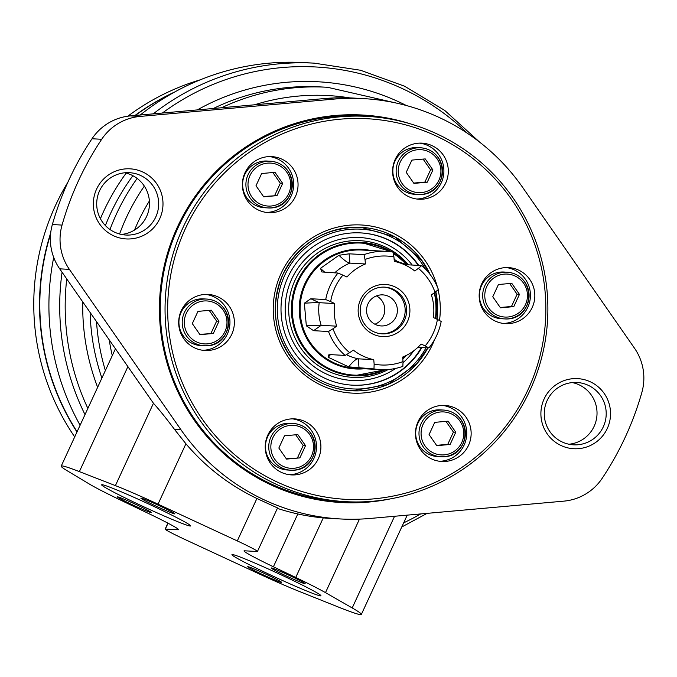 <?xml version="1.0" encoding="UTF-8"?>
<svg xmlns="http://www.w3.org/2000/svg" width="677" height="677" viewBox="0 0 677 677"><rect width="100%" height="100%" fill="white"/><g stroke="black" fill="none" stroke-linecap="round" stroke-linejoin="round"><path stroke-width="1.02" d="M140.241 115.022A243.229 241.3 -86.9 0 1 303.389 62.563L314.196 63.147A243.229 241.3 -86.9 0 0 153.247 113.863M80.106 425.232A243.229 241.3 -86.9 0 1 53.703 257.404M115.403 485.621L79.378 471.615A93.553 4.375 -155.2 0 0 61.209 466.123A93.553 4.375 -155.2 0 0 67.548 470.972L89.66 484.224A56.132 2.623 -155.2 0 0 121.428 500.523L148.847 513.648A46.772 2.192 -155.2 0 1 178.491 529.659A46.772 2.192 -155.2 0 1 178.093 529.761L165.332 529.067A23.39 1.092 -155.2 0 0 165.137 529.118A23.39 1.092 -155.2 0 0 185.219 539.603L258.479 573.588A56.132 2.623 -155.2 0 0 298.659 591.182L338.805 607.218A93.553 4.375 -155.2 0 0 361.349 614.437A93.553 4.375 -155.2 0 0 352.209 607.946L325.493 592.637A56.132 2.623 -155.2 0 0 295.722 577.473L273.398 566.776A46.772 2.192 -155.2 0 1 244.025 550.892A46.772 2.192 -155.2 0 1 244.422 550.799L257.26 551.493A23.39 1.092 -155.2 0 0 257.463 551.442A23.39 1.092 -155.2 0 0 237.297 540.923L158.029 504.162A56.132 2.623 -155.2 0 0 115.403 485.621L153.451 403.272C159.12 409.517 166.127 418.217 174.471 429.362L185.921 443.79C205.706 467.054 229.359 485.291 256.905 498.5L277.409 507.894M363.354 98.605A210.488 208.812 -86.9 0 1 522.966 187.851L634.501 348.206A52.104 51.697 -86.9 0 1 641.847 392.491A304.032 301.62 -86.9 0 1 602.2 478.284A52.104 51.697 -86.9 0 1 563.831 501.141L370.209 518.447A210.488 208.812 -86.9 0 1 340.539 518.963A210.488 208.812 -86.9 0 1 180.928 429.717L69.392 269.361A52.104 51.697 -86.9 0 1 62.047 225.077A304.032 301.62 -86.9 0 1 101.685 139.284A52.104 51.697 -86.9 0 1 140.054 116.427L333.676 99.13A210.488 208.812 -86.9 0 1 363.354 98.605L353.665 98.08A210.488 208.812 -86.9 0 0 323.995 98.597L130.373 115.902A52.104 51.697 -86.9 0 0 92.004 138.76A304.032 301.62 -86.9 0 0 52.357 224.552A52.104 51.697 -86.9 0 0 59.703 268.837L153.451 403.272M340.539 518.963L330.85 518.438A210.488 208.812 -86.9 0 1 277.358 508.376M97.632 387.295A224.849 223.063 -86.9 0 1 82.763 301.993M100.416 218.696A224.849 223.063 -86.9 0 1 126.167 173.109M197.286 109.928A224.849 223.063 -86.9 0 1 406.471 105.561M320.492 595.853A49.006 2.293 24.8 0 1 271.824 575.585A49.006 2.293 24.8 0 1 232.033 554.565A49.006 2.293 24.8 0 1 277.384 573.114A49.006 2.293 24.8 0 1 320.906 595.633A49.006 2.293 24.8 0 1 320.492 595.853M281.505 582.448A18.711 0.872 24.8 0 1 262.921 574.705A18.711 0.872 24.8 0 1 247.731 566.683A18.711 0.872 24.8 0 1 265.045 573.766A18.711 0.872 24.8 0 1 281.666 582.364A18.711 0.872 24.8 0 1 281.505 582.448M304.988 583.718A18.711 0.872 24.8 0 1 286.413 575.983A18.711 0.872 24.8 0 1 271.215 567.961A18.711 0.872 24.8 0 1 288.529 575.044A18.711 0.872 24.8 0 1 305.149 583.633A18.711 0.872 24.8 0 1 304.988 583.718M190.203 526.021A49.006 2.293 24.8 0 1 141.535 505.753A49.006 2.293 24.8 0 1 101.736 484.732A49.006 2.293 24.8 0 1 147.095 503.282A49.006 2.293 24.8 0 1 190.618 525.801A49.006 2.293 24.8 0 1 190.203 526.021M151.216 512.607A18.711 0.872 24.8 0 1 132.633 504.873A18.711 0.872 24.8 0 1 117.443 496.85A18.711 0.872 24.8 0 1 134.757 503.933A18.711 0.872 24.8 0 1 151.377 512.523A18.711 0.872 24.8 0 1 151.216 512.607M174.7 513.885A18.711 0.872 24.8 0 1 156.116 506.151A18.711 0.872 24.8 0 1 140.926 498.12A18.711 0.872 24.8 0 1 158.24 505.203A18.711 0.872 24.8 0 1 174.861 513.801A18.711 0.872 24.8 0 1 174.7 513.885M87.866 408.434A239.489 237.585 -86.9 0 1 66.735 278.949M162.37 113.042A239.489 237.585 -86.9 0 1 467.392 133.293M420.662 513.936A239.489 237.585 -86.9 0 1 403.67 522.839M390.197 498.924A194.045 192.505 -86.9 0 1 159.721 298.354A194.045 192.505 -86.9 0 1 410.55 123.899M159.738 218.688A35.102 34.823 -86.9 0 1 99.646 224.053A35.102 34.823 -86.9 0 1 125.127 168.92A35.102 34.823 -86.9 0 1 159.738 218.688M607.286 428.482A35.102 34.823 -86.9 0 1 547.202 433.847A35.102 34.823 -86.9 0 1 572.674 378.714A35.102 34.823 -86.9 0 1 607.286 428.482M124.754 172.779A31.218 30.973 -86.9 0 1 121.411 234.437M572.31 382.573A31.218 30.973 -86.9 0 1 568.959 444.23M547.16 400.496A31.218 30.973 -86.9 0 1 576.922 382.48A31.218 30.973 -86.9 0 1 603.309 426.815A31.218 30.973 -86.9 0 1 573.546 444.831A31.218 30.973 -86.9 0 1 547.16 400.496M99.604 190.702A31.218 30.973 -86.9 0 1 129.375 172.686A31.218 30.973 -86.9 0 1 155.761 217.021A31.218 30.973 -86.9 0 1 125.99 235.037A31.218 30.973 -86.9 0 1 99.604 190.702M348.46 501.809A193.063 191.532 -86.9 0 1 341.36 501.555A193.063 191.532 -86.9 0 1 178.203 227.396A193.063 191.532 -86.9 0 1 362.288 115.995A193.063 191.532 -86.9 0 1 369.371 116.52M360.765 115.919A193.063 191.532 -86.9 0 1 365.885 116.309M344.974 501.632A193.063 191.532 -86.9 0 1 339.837 501.471M376.437 295.908A15.546 15.419 -86.9 0 1 374.897 324.232M403.035 361.569L402.866 366.359A59.221 58.747 -86.9 0 1 380.237 369.625A59.221 58.747 -86.9 0 1 373.975 368.94L348.655 366.858L328.218 357.287L328.573 354.968L330.232 354.613L345.143 355.425A59.221 58.747 -86.9 0 1 328.497 331.502L313.586 330.689L306.334 325.823L304.362 303.194L310.802 298.752L319.205 302.687L334.709 303.533L330.655 301.629A54.541 54.109 -86.9 0 1 342.9 275.124L346.954 277.02A50.216 49.81 -86.9 0 1 365.419 263.971L365.021 259.477A54.541 54.109 -86.9 0 1 393.921 256.896L394.31 261.381A50.216 49.81 -86.9 0 1 414.739 270.961L418.403 268.371A54.541 54.109 -86.9 0 1 435.04 292.303L431.384 294.893A50.216 49.81 -86.9 0 1 433.356 317.521L437.41 319.417A54.541 54.109 -86.9 0 1 425.156 345.93L421.102 344.026A50.216 49.81 -86.9 0 1 402.646 357.084L403.035 361.569A54.541 54.109 -86.9 0 1 374.144 364.15L373.755 359.665A50.216 49.81 -86.9 0 1 353.318 350.085L349.662 352.675A54.541 54.109 -86.9 0 1 333.016 328.751L336.681 326.162A50.216 49.81 -86.9 0 1 334.709 303.533M330.655 301.629L325.713 299.556L310.802 298.752M325.713 299.556A59.221 58.747 -86.9 0 1 330.19 285.533A59.221 58.747 -86.9 0 1 337.967 273.051L321.897 271.968L320.475 268.337L338.932 255.28L349.104 253.816L349.916 263.125L365.419 263.971M365.021 259.477L364.014 254.628L349.104 253.816M364.014 254.628A59.221 58.747 -86.9 0 1 386.652 251.362A59.221 58.747 -86.9 0 1 392.914 252.047L393.921 256.896M397.272 262.109A118.306 13.802 115.1 0 1 397.357 261.466L394.124 259.223M397.357 261.466L406.835 264.749L405.921 265.401M418.403 268.371L421.746 265.562L406.835 264.749M421.746 265.562A59.221 58.747 -86.9 0 1 438.391 289.485L435.04 292.303M437.41 319.417L441.176 321.431A59.221 58.747 -86.9 0 1 428.922 347.936L417.878 347.335M373.103 334.184A26.09 25.878 -86.9 0 1 369.177 289.172A26.09 25.878 -86.9 0 1 409.813 308.221A26.09 25.878 -86.9 0 1 373.103 334.184M328.497 331.502L333.016 328.751M306.334 325.823A118.306 2.107 -5 0 1 321.177 325.324L336.681 326.162M373.975 368.94L374.144 364.15M348.655 366.858A118.306 13.802 -64.9 0 1 358.251 358.827L373.755 359.665M349.662 352.675L345.143 355.425M337.967 273.051L342.9 275.124M330.461 354.63A118.306 13.802 -64.9 0 0 328.218 357.287M428.922 347.936L425.156 345.93M324.918 272.34A118.306 11.695 54.7 0 1 320.475 268.337M334.683 272.873A50.216 49.81 -86.9 0 1 349.916 263.125A118.306 11.695 54.7 0 1 338.932 255.28M313.586 330.689L321.177 325.324A50.216 49.81 -86.9 0 1 319.205 302.687A118.306 2.107 -5 0 0 304.362 303.194M393.244 289.291A23.39 23.204 -86.9 0 1 382.175 333.846A23.39 23.204 -86.9 0 1 360.934 304.836A23.39 23.204 -86.9 0 1 393.244 289.291M383.977 287.116A23.39 23.204 -86.9 0 1 404.567 315.71A23.39 23.204 -86.9 0 1 381.447 333.795M388.488 296.314A15.546 15.419 -86.9 0 1 381.134 325.933A15.546 15.419 -86.9 0 1 366.579 309.575A15.546 15.419 -86.9 0 1 388.488 296.314M185.354 228.699A190.609 189.095 -86.9 0 1 511.626 199.537A190.609 189.095 -86.9 0 1 373.298 498.907A190.609 189.095 -86.9 0 1 185.354 228.699M267.83 435.066A28.062 27.842 -86.9 0 1 320.864 448.402A28.062 27.842 -86.9 0 1 291.542 474.916A28.062 27.842 -86.9 0 1 267.83 435.066M418.064 421.636A28.062 27.842 -86.9 0 1 471.107 434.972A28.062 27.842 -86.9 0 1 441.785 461.486A28.062 27.842 -86.9 0 1 418.064 421.636M481.762 283.79A28.062 27.842 -86.9 0 1 534.796 297.127A28.062 27.842 -86.9 0 1 505.474 323.64A28.062 27.842 -86.9 0 1 481.762 283.79M395.216 159.366A28.062 27.842 -86.9 0 1 448.259 172.711A28.062 27.842 -86.9 0 1 418.936 199.224A28.062 27.842 -86.9 0 1 395.216 159.366M244.981 172.796A28.062 27.842 -86.9 0 1 298.015 186.133A28.062 27.842 -86.9 0 1 268.693 212.646A28.062 27.842 -86.9 0 1 244.981 172.796M181.284 310.641A28.062 27.842 -86.9 0 1 234.327 323.978A28.062 27.842 -86.9 0 1 205.004 350.5A28.062 27.842 -86.9 0 1 181.284 310.641M360.807 227.286A81.858 81.206 -86.9 0 1 360.841 227.294A81.858 81.206 -86.9 0 1 429.98 274.312M435.785 291.677A81.858 81.206 -86.9 0 1 436.978 319.222M427.847 347.876A81.858 81.206 -86.9 0 1 351.998 390.764L387.549 384.595L416.956 363.541L427.864 347.876M213.331 333.473L199.986 334.666L192.302 323.614L197.955 311.378L211.3 310.184L218.984 321.228L213.331 333.473L199.766 334.353M277.02 195.628L263.683 196.821L255.991 185.769L261.652 173.524L274.997 172.33L282.681 183.382L277.02 195.628L263.455 196.508M181.089 312.376A23.39 23.204 -86.9 0 1 203.388 298.879L206.671 299.056A23.39 23.204 -86.9 0 1 228.572 323.665A23.39 23.204 -86.9 0 1 204.141 345.761A23.39 23.204 -86.9 0 1 184.372 312.554A23.39 23.204 -86.9 0 1 206.671 299.056C237.052 301.51 234.403 347.91 204.141 345.761L200.849 345.583A23.39 23.204 -86.9 0 1 181.089 312.376M205.833 294.419A28.062 27.842 -86.9 0 1 229.918 323.741A28.062 27.842 -86.9 0 1 202.804 350.288M299.869 457.897L286.532 459.091L278.839 448.039L284.501 435.793L297.846 434.6L305.53 445.652L299.869 457.897L286.303 458.769M267.635 436.792A23.39 23.204 -86.9 0 1 289.934 423.303L293.217 423.48A23.39 23.204 -86.9 0 1 315.118 448.089A23.39 23.204 -86.9 0 1 290.687 470.185A23.39 23.204 -86.9 0 1 270.918 436.97A23.39 23.204 -86.9 0 1 293.217 423.48C323.598 425.926 320.949 472.326 290.687 470.185L287.395 470.007A23.39 23.204 -86.9 0 1 267.635 436.792M292.379 418.835A28.062 27.842 -86.9 0 1 316.464 448.166A28.062 27.842 -86.9 0 1 289.35 474.712M406.555 355.29A68.428 67.886 -86.9 0 1 402.823 359.089M388.302 369.498A68.428 67.886 -86.9 0 1 309.787 358.666A68.428 67.886 -86.9 0 1 295.028 280.185A68.428 67.886 -86.9 0 1 408.434 264.842M395.766 368.381A71.567 71 -86.9 0 1 310.024 363.439A71.567 71 -86.9 0 1 291.812 278.848A71.567 71 -86.9 0 1 412.225 265.045M413.808 350.754A71.567 71 -86.9 0 1 402.993 362.77M360.536 232.896A76.239 75.638 -86.9 0 1 418.234 265.367M421.416 347.529A76.239 75.638 -86.9 0 1 352.277 385.154M421.889 347.555A76.239 75.638 -86.9 0 1 352.514 385.171A76.239 75.638 -86.9 0 1 288.08 276.901A76.239 75.638 -86.9 0 1 360.773 232.905A76.239 75.638 -86.9 0 1 418.699 265.392M269.531 156.573A28.062 27.842 -86.9 0 1 293.615 185.896A28.062 27.842 -86.9 0 1 266.501 212.443M244.786 174.531A23.39 23.204 -86.9 0 1 267.085 161.033L270.368 161.211A23.39 23.204 -86.9 0 1 292.269 185.82A23.39 23.204 -86.9 0 1 267.838 207.915A23.39 23.204 -86.9 0 1 248.07 174.708A23.39 23.204 -86.9 0 1 270.368 161.211C300.749 163.665 298.1 210.065 267.838 207.915L264.546 207.737A23.39 23.204 -86.9 0 1 244.786 174.531M419.765 143.143A28.062 27.842 -86.9 0 1 443.85 172.466A28.062 27.842 -86.9 0 1 416.736 199.013M395.021 161.101A23.39 23.204 -86.9 0 1 417.32 147.603L420.603 147.789A23.39 23.204 -86.9 0 1 442.504 172.398A23.39 23.204 -86.9 0 1 418.073 194.494A23.39 23.204 -86.9 0 1 398.304 161.278A23.39 23.204 -86.9 0 1 420.603 147.789C450.984 150.235 448.335 196.635 418.073 194.494L414.781 194.316A23.39 23.204 -86.9 0 1 395.021 161.101M506.311 267.567A28.062 27.842 -86.9 0 1 530.396 296.89A28.062 27.842 -86.9 0 1 503.282 323.437M481.559 285.525A23.39 23.204 -86.9 0 1 503.866 272.027L507.149 272.205A23.39 23.204 -86.9 0 1 529.05 296.814A23.39 23.204 -86.9 0 1 504.61 318.909A23.39 23.204 -86.9 0 1 484.85 285.702A23.39 23.204 -86.9 0 1 507.149 272.205C537.53 274.659 534.881 321.05 504.61 318.909L501.327 318.732A23.39 23.204 -86.9 0 1 481.559 285.525M442.614 405.413A28.062 27.842 -86.9 0 1 466.698 434.736A28.062 27.842 -86.9 0 1 439.585 461.282M417.87 423.37A23.39 23.204 -86.9 0 1 440.168 409.873L443.452 410.05A23.39 23.204 -86.9 0 1 465.353 434.659A23.39 23.204 -86.9 0 1 440.922 456.755A23.39 23.204 -86.9 0 1 421.153 423.548A23.39 23.204 -86.9 0 1 443.452 410.05C473.832 412.505 471.184 458.904 440.922 456.755L437.63 456.577A23.39 23.204 -86.9 0 1 417.87 423.37M295.714 434.795L303.178 445.525L305.53 445.652M303.178 445.525L297.525 457.77M429.074 434.609L434.736 422.363L448.081 421.17L455.765 432.222L450.112 444.467L436.767 445.661L429.074 434.609M445.948 421.365L453.421 432.095L455.765 432.222M453.421 432.095L447.759 444.34L450.112 444.467M447.759 444.34L436.547 445.348M492.771 296.763L498.433 284.518L511.778 283.325L519.462 294.377L513.801 306.622L500.455 307.815L492.771 296.763M509.646 283.519L517.11 294.25L519.462 294.377M517.11 294.25L511.457 306.495L513.801 306.622M511.457 306.495L500.235 307.493M406.225 172.347L411.887 160.102L425.232 158.909L432.916 169.961L427.263 182.206L413.918 183.391L406.225 172.347M423.1 159.095L430.572 169.834L432.916 169.961M430.572 169.834L424.911 182.071L427.263 182.206M424.911 182.071L413.698 183.078M272.865 172.525L280.329 183.255L282.681 183.382M280.329 183.255L274.676 195.501M209.176 310.371L216.64 321.101L218.984 321.228M216.64 321.101L210.979 333.346M182.959 227.692A192.945 191.413 -86.9 0 1 366.926 116.368A192.945 191.413 -86.9 0 1 547.6 319.4A192.945 191.413 -86.9 0 1 346.015 501.691A192.945 191.413 -86.9 0 1 182.959 227.692M346.015 501.691L339.905 501.361A192.945 191.413 -86.9 0 1 325.519 500.032M346.37 115.801A192.945 191.413 -86.9 0 1 360.816 116.038L366.926 116.368M77.093 431.748A233.87 232.016 -86.9 0 1 50.555 234.301M135.307 115.462A233.87 232.016 -86.9 0 1 173.007 92.927M76.975 432.002A233.87 232.016 -86.9 0 1 50.699 232.905M134.943 115.496A233.87 232.016 -86.9 0 1 174.793 91.937M127.826 116.199A233.87 232.016 -86.9 0 1 198.953 80.216A233.87 232.016 -86.9 0 1 200.282 79.81M74.698 436.927A233.87 232.016 -86.9 0 1 67.886 182.206M85.006 414.62A243.229 241.3 -86.9 0 1 62.072 272.247M127.826 366.773L79.378 471.615M185.921 443.79L158.029 504.162M174.471 429.362L180.928 429.717M256.905 498.5L237.297 540.923M101.888 378.079A219.839 218.096 -86.9 0 1 90.117 312.554M105.392 225.559A219.839 218.096 -86.9 0 1 132.878 175.707M213.373 108.489A219.839 218.096 -86.9 0 1 319.383 86.851A219.839 218.096 -86.9 0 1 320.052 86.893L326.043 87.215A219.839 218.096 -86.9 0 1 327.558 87.299L396.663 103.149M323.995 98.597L333.676 99.13M168.04 523.211L165.332 529.067M178.305 529.296L178.093 529.761M112.28 355.586A211.605 209.929 -86.9 0 1 109.259 340.082M119.584 234.005A211.605 209.929 -86.9 0 1 144.319 186.124M254.425 104.817A211.605 209.929 -86.9 0 1 349.916 97.911M105.367 370.556A219.839 218.096 -86.9 0 1 96.523 321.778M109.996 229.503A219.839 218.096 -86.9 0 1 137.143 178.423M221.574 107.753A219.839 218.096 -86.9 0 1 326.043 87.215M394.564 516.263L352.209 607.946M323.259 517.88L295.722 577.473M359.462 519.124L325.493 592.637M297.804 513.953L273.398 566.776M134.511 230.062A200.384 198.793 -86.9 0 1 149.372 201.01M130.373 115.902L140.054 116.427M92.004 138.76L101.685 139.284M52.357 224.552L62.047 225.077M59.703 268.837L69.392 269.361M380.237 369.625L355.637 368.288A59.221 58.747 -86.9 0 1 305.589 284.196A59.221 58.747 -86.9 0 1 362.051 250.033L386.652 251.362M346.379 354.672A50.216 49.81 -86.9 0 0 358.251 358.827L359.064 368.136M354.029 375.786L385.526 369.667A66.795 66.261 -86.9 0 1 354.029 375.786A66.795 66.261 -86.9 0 1 297.584 280.938A66.795 66.261 -86.9 0 1 361.264 242.4A66.795 66.261 -86.9 0 1 391.907 251.886L361.264 242.4M393.024 252.58A66.795 66.261 -86.9 0 1 407.266 264.775L393.024 252.58M404.507 356.28A66.795 66.261 -86.9 0 1 402.73 358.015L404.533 356.271M384.011 369.71A66.109 65.584 -86.9 0 1 310.887 355.281A66.109 65.584 -86.9 0 1 298.405 281.234A66.109 65.584 -86.9 0 1 390.417 251.692M393.185 253.376A66.109 65.584 -86.9 0 1 406.505 264.724M403.153 356.872A66.109 65.584 -86.9 0 1 402.671 357.338M364.378 368.762A59.898 59.424 -86.9 0 1 310.125 343.789A59.898 59.424 -86.9 0 1 304.768 283.9A59.898 59.424 -86.9 0 1 370.793 250.507M434.541 339.676A84.193 83.525 -86.9 0 1 323.877 386.465A84.193 83.525 -86.9 0 1 281.048 273.55A84.193 83.525 -86.9 0 1 363.938 225.162A84.193 83.525 -86.9 0 1 437.401 287.014M438.078 289.748A84.193 83.525 -86.9 0 1 439.5 320.534M427.906 347.885A81.858 81.206 -86.9 0 1 352.032 390.764A81.858 81.206 -86.9 0 1 282.859 274.523A81.858 81.206 -86.9 0 1 360.9 227.294A81.858 81.206 -86.9 0 1 430.123 274.507M435.836 291.635A81.858 81.206 -86.9 0 1 437.029 319.248M186.293 313.358A21.52 21.342 -86.9 0 1 223.122 310.066A21.52 21.342 -86.9 0 1 207.509 343.857A21.52 21.342 -86.9 0 1 186.293 313.358M249.991 175.504A21.52 21.342 -86.9 0 1 286.82 172.22A21.52 21.342 -86.9 0 1 271.206 206.011A21.52 21.342 -86.9 0 1 249.991 175.504M272.839 437.774A21.52 21.342 -86.9 0 1 309.668 434.482A21.52 21.342 -86.9 0 1 294.055 468.272A21.52 21.342 -86.9 0 1 272.839 437.774M426.028 347.783A79.988 79.353 -86.9 0 1 320.619 380.339A79.988 79.353 -86.9 0 1 284.712 275.319A79.988 79.353 -86.9 0 1 353.149 229.139A79.988 79.353 -86.9 0 1 425.342 268.947M434.355 292.786A79.988 79.353 -86.9 0 1 435.429 318.495M400.225 162.082A21.52 21.342 -86.9 0 1 437.054 158.79A21.52 21.342 -86.9 0 1 421.441 192.581A21.52 21.342 -86.9 0 1 400.225 162.082M486.771 286.498A21.52 21.342 -86.9 0 1 523.6 283.206A21.52 21.342 -86.9 0 1 507.987 317.005A21.52 21.342 -86.9 0 1 486.771 286.498M423.074 424.344A21.52 21.342 -86.9 0 1 459.903 421.052A21.52 21.342 -86.9 0 1 444.29 454.851A21.52 21.342 -86.9 0 1 423.074 424.344M257.463 551.442L277.595 507.86M361.349 614.437L407.232 515.138M401.749 527.002L427.128 513.352M479.511 142.026L444.747 110.444L404.575 86.207L360.502 70.247L314.196 63.147M165.137 529.118L167.896 523.135M61.209 466.123L115.386 348.883M352.032 390.764C329.801 389.224 311.124 380.212 296.01 363.718C273.99 336.638 269.615 306.909 282.876 274.515C299.378 242.781 325.383 227.04 360.9 227.294M436.987 319.222L435.802 291.669M430.013 274.354L421.653 260.213L394.894 236.916L360.841 227.294"/></g></svg>
